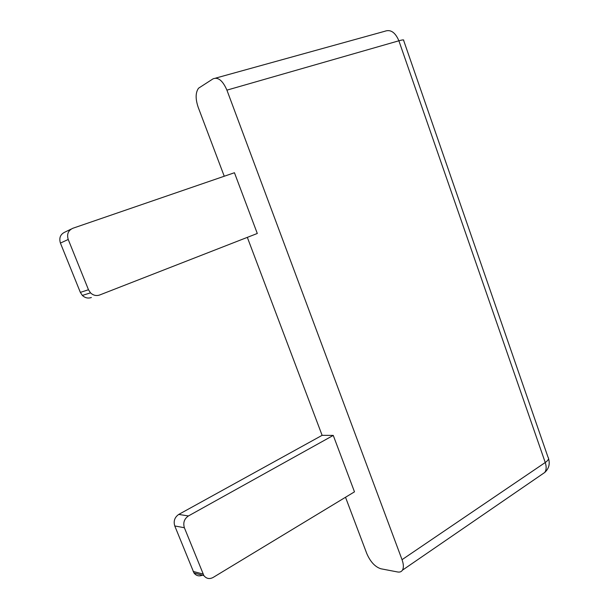 <?xml version="1.0" encoding="UTF-8"?>
<svg xmlns="http://www.w3.org/2000/svg" width="609" height="609" viewBox="0 0 609 609"><rect width="100%" height="100%" fill="white"/><g stroke="black" fill="none" stroke-linecap="round" stroke-linejoin="round"><path stroke-width="0.91" d="M72.852 228.268L234.442 172.735L257.295 233.475L99.655 295C96.313 296.126 93.261 295.411 90.52 292.853L88.48 289.739L68.223 239.474C66.655 234.183 68.2 230.446 72.852 228.268M71.177 229.083L64.988 232.075C60.398 234.221 58.875 237.891 60.42 243.082L80.35 292.381L82.352 295.434C85.054 297.938 88.061 298.638 91.358 297.519M188.409 515.96L333.26 435.412L354.484 491.836L213.112 577.461C209.473 579.342 206.39 578.725 203.87 575.596L184.375 527.729C182.921 522.766 184.261 518.845 188.409 515.96L178.764 514.415C174.661 517.239 173.329 521.083 174.768 525.955L193.974 572.97C196.205 575.809 199.014 576.556 202.386 575.201M178.764 514.415L322.115 435.328L333.26 435.412M345.516 497.264L366.785 553.566C370.386 561.833 375.083 566.903 380.876 568.776L397.654 571.98C399.801 572.361 401.392 571.767 402.427 570.184C403.797 567.771 403.668 564.269 402.039 559.679L226.921 90.14C222.749 80.601 218.136 76.833 213.081 78.82L198.564 88.191C195.474 92.484 195.344 98.833 198.176 107.245L224.241 176.237M322.115 435.328L247.33 237.365M80.35 292.381L88.48 289.739M60.42 243.082L68.223 239.474M193.152 571.44L203.033 574.036M174.768 525.955L184.375 527.729M541.69 474.563L544.735 472.47C546.433 469.988 546.6 466.677 545.245 462.513C548.336 460.328 549.265 458.577 548.031 457.268L403.638 40.407C404.201 39.615 402.618 39.745 398.887 40.788L226.921 90.14M402.039 559.679L545.245 462.513L398.887 40.788C395.271 32.323 390.59 29.148 384.85 31.257L215.67 78.104M82.352 295.434L90.52 292.853M193.974 572.97L203.87 575.596M402.427 570.184L544.735 472.47C548.846 468.679 550.125 464.073 548.572 458.646"/></g></svg>
